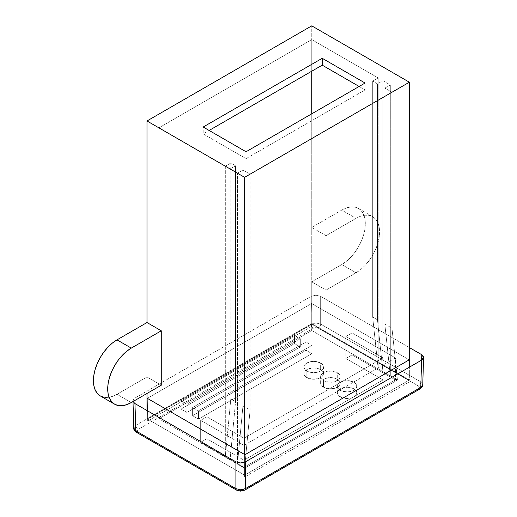 <?xml version="1.0" encoding="UTF-8"?>
<svg xmlns="http://www.w3.org/2000/svg" width="517" height="517" viewBox="0 0 517 517"><rect width="100%" height="100%" fill="white"/><g stroke="black" fill="none" stroke-linecap="round" stroke-linejoin="round"><path stroke-width="0.39" stroke-dasharray="2.58 1.94" d="M230.084 459.865L237.465 464.124L237.465 173.201L230.084 168.943L230.084 459.865L235.558 401.715L235.558 165.783L230.084 168.943L230.084 459.865L235.558 401.715L230.795 398.969L230.795 163.029L235.558 165.783L235.558 401.715L230.795 398.969L225.322 457.112L237.465 464.124L237.465 173.201L242.938 170.041L242.938 405.981L237.465 464.124L244.606 468.247L250.079 410.104L242.938 405.981L242.938 170.041L250.079 174.164L250.079 410.104L242.938 405.981L237.465 464.124L244.606 468.247L397.457 380.001L382.935 371.613L382.935 80.697L390.316 84.956L390.316 375.878L384.835 324.056L384.835 88.116L390.316 84.956L390.316 375.878L384.835 324.056L391.983 328.179L397.457 380.001L382.935 371.613L382.935 80.697L377.455 83.857L377.455 319.79L382.935 371.613L378.173 368.867L372.692 317.044L377.455 319.79L382.935 371.613L378.173 368.867L372.692 317.044L377.455 319.79L377.455 83.857L372.692 81.111L372.692 317.044L372.692 81.111L378.173 77.944L378.173 368.867L311.745 330.518L158.893 418.764L225.322 457.112L225.322 166.196L230.795 163.029L230.795 398.969L225.322 457.112L230.084 459.865M391.983 328.179L391.983 92.239L384.835 88.116L384.835 324.056L391.983 328.179L391.983 92.239L250.079 174.164L250.079 410.104L244.606 468.247L397.457 380.001L391.983 328.179M341.743 264.536A33.334 19.245 120 0 0 363.522 235.164A33.334 19.245 120 0 0 358.41 208.448A33.334 19.245 120 0 0 341.743 210.102L356.032 218.348A33.334 19.245 -60 0 1 372.699 216.701A33.334 19.245 -60 0 1 377.804 243.41A33.334 19.245 -60 0 1 356.032 272.782L341.743 264.536L356.032 272.782L326.033 290.102L326.033 235.668L356.032 218.348L341.743 210.102L311.745 227.422L326.033 235.668L356.032 218.348L360.627 216.216L365.047 215.214L369.125 215.376L372.699 216.701L375.626 219.13L377.804 222.575L379.148 226.911L379.601 231.959L379.148 237.529L377.804 243.41L375.626 249.368L372.699 255.191L369.125 260.633L365.047 265.505L360.627 269.603L356.032 272.782L326.033 290.102L311.745 281.855L341.743 264.536L346.345 261.356L350.765 257.253L354.836 252.386L358.41 246.939L361.344 241.122L363.522 235.164L364.86 229.283L365.312 223.712L364.86 218.659L363.522 214.329L361.344 210.884L358.41 208.448L354.836 207.13L350.765 206.968L346.345 207.97L341.743 210.102L311.745 227.422L311.745 25.85L311.745 227.422L326.033 235.668L326.033 290.102L311.745 281.855L341.743 264.536M100.324 395.944A33.334 19.245 120 0 0 116.991 394.297L131.279 402.543L116.991 394.297L146.99 376.977L161.278 385.223L146.99 376.977L146.99 393.469L146.99 376.977L116.991 394.297L112.396 396.429L107.969 397.431L103.898 397.269M311.745 323.642L409.361 380.001L244.606 475.123L146.99 418.764L311.745 323.642L311.745 281.855L311.745 323.642L409.361 380.001L409.361 367.199L409.361 380.001L244.606 475.123L244.606 454.501L244.606 475.123L146.99 418.764L311.745 323.642M225.322 166.196L158.893 127.841L158.893 418.764L225.322 457.112L225.322 166.196L158.893 127.841L311.745 39.596L311.745 71.21L311.745 39.596L378.173 77.944L378.173 368.867L311.745 330.518L158.893 418.764L158.893 127.841L311.745 39.596L378.173 77.944L372.692 81.111L377.455 83.857L382.935 80.697L390.316 84.956L384.835 88.116L391.983 92.239L250.079 174.164L242.938 170.041L237.465 173.201L230.084 168.943L235.558 165.783L230.795 163.029L225.322 166.196M311.745 113.824L311.745 330.518L311.745 113.824M146.99 410.517L146.99 418.764L146.99 410.517M203.181 133.89L246.034 158.635L365.08 89.906L359.121 86.468L365.08 89.906L365.08 83.03L365.08 89.906L246.034 158.635L246.034 151.759L246.034 158.635L203.181 133.89L203.181 127.02L203.181 133.89L209.133 130.452L203.181 133.89M320.637 369.629A9.765 5.635 0 0 0 309.993 368.408A9.765 5.635 0 0 0 303.964 373.61A9.765 5.635 0 0 0 306.827 377.597L306.827 370.999A9.765 5.635 180 0 1 303.964 367.012A9.765 5.635 180 0 1 309.993 361.81A9.765 5.635 180 0 1 320.637 363.031L320.637 369.629L317.464 368.408L313.729 367.975L308.306 368.925L305.612 370.482L304.151 372.511L304.151 374.715L304.707 375.769L308.306 378.302L313.729 379.252L319.157 378.302L321.845 376.744L323.306 374.715L323.493 373.61L322.75 371.458L320.637 369.629L320.637 363.031L323.306 365.913L323.306 368.117L320.637 370.999L317.464 372.221L313.729 372.654L308.306 371.704L304.707 369.17L303.964 367.012L304.151 365.913L305.612 363.884L309.993 361.81L315.635 361.486L320.637 363.031A9.765 5.635 180 0 1 323.493 367.012A9.765 5.635 180 0 1 317.464 372.221A9.765 5.635 180 0 1 306.827 370.999L306.827 377.597A9.765 5.635 -0 0 0 317.464 378.819A9.765 5.635 -0 0 0 323.493 373.61A9.765 5.635 -0 0 0 320.637 369.629M353.964 388.868A9.765 5.635 0 0 0 343.327 387.647A9.765 5.635 0 0 0 337.297 392.855A9.765 5.635 0 0 0 340.16 396.843L340.16 390.245A9.765 5.635 180 0 1 337.297 386.257A9.765 5.635 180 0 1 343.327 381.048A9.765 5.635 180 0 1 353.964 382.27L353.964 388.868L350.797 387.647L347.062 387.22L341.64 388.17L338.04 390.697L337.297 392.855L338.04 395.014L341.64 397.547L347.062 398.497L352.484 397.547L355.179 395.99L356.084 395.014L356.827 392.855L356.084 390.697L353.964 388.868L353.964 382.27L356.084 384.099L356.64 385.159L356.64 387.356L355.179 389.391L350.797 391.466L347.062 391.899L341.64 390.949L338.04 388.416L337.297 386.257L338.04 384.099L338.945 383.129L343.327 381.048L348.969 380.732L353.964 382.27A9.765 5.635 180 0 1 356.827 386.257A9.765 5.635 180 0 1 350.797 391.466A9.765 5.635 180 0 1 340.16 390.245L340.16 396.843A9.765 5.635 -0 0 0 350.797 398.064A9.765 5.635 -0 0 0 356.827 392.855A9.765 5.635 -0 0 0 353.964 388.868M337.297 379.252A9.765 5.635 0 0 0 326.66 378.024A9.765 5.635 0 0 0 320.63 383.233A9.765 5.635 0 0 0 323.493 387.22L323.493 380.622A9.765 5.635 180 0 1 320.63 376.634A9.765 5.635 180 0 1 326.66 371.426A9.765 5.635 180 0 1 337.297 372.654L337.297 379.252L334.131 378.024L330.395 377.597L324.973 378.547L322.278 380.105L320.818 382.134L320.818 384.338L321.374 385.391L324.973 387.924L330.395 388.874L335.817 387.924L338.512 386.367L339.973 384.338L340.16 383.233L339.417 381.081L337.297 379.252L337.297 372.654L339.973 375.536L339.973 377.74L338.512 379.769L334.131 381.843L330.395 382.276L324.973 381.326L321.374 378.793L320.63 376.634L320.818 375.536L322.278 373.507L326.66 371.426L332.302 371.109L337.297 372.654A9.765 5.635 180 0 1 340.16 376.634A9.765 5.635 180 0 1 334.131 381.843A9.765 5.635 180 0 1 323.493 380.622L323.493 387.22A9.765 5.635 -0 0 0 334.131 388.441A9.765 5.635 -0 0 0 340.16 383.233A9.765 5.635 -0 0 0 337.297 379.252M244.948 454.695L244.606 477.042L244.606 475.123L147.675 419.158L147.675 421.084L147.332 398.342L311.609 303.498L311.951 326.233L311.951 324.314L408.882 380.273L408.882 382.199L409.225 359.851L311.609 303.498L409.225 359.851L408.882 382.199L244.606 477.042L408.882 382.199L408.882 380.273L311.951 324.314L147.675 419.158L244.606 475.123L408.882 380.273L244.606 475.123L244.606 477.042L244.948 454.695M236.599 490.129A3.367 1.945 120 0 0 238.279 489.961L240.663 490.53L243.042 489.961L418.402 388.719L419.39 387.343L418.402 385.973L318.278 328.166A3.367 1.945 120 0 0 320.656 324.088L315.893 322.97L320.656 324.088A3.367 1.945 -60 0 1 318.278 328.166L315.893 327.597L315.893 322.97L315.893 327.597L313.515 328.166A3.367 1.945 60 0 1 311.137 324.088L315.893 322.97L311.137 324.088L311.137 296.344L315.893 295.207L320.656 296.344L320.656 324.088L420.78 381.895L422.757 384.661A3.367 2.747 0 0 1 419.39 387.343L418.402 385.973L318.278 328.166L315.893 327.597L313.515 328.166L138.155 429.407L137.167 430.784A3.367 2.747 -0 0 1 133.806 428.102L135.777 425.329A3.367 1.945 -120 0 0 138.155 429.407L137.167 430.784L138.155 432.154A3.367 1.945 -60 0 1 136.475 432.322M133.806 428.166L133.806 428.102A3.367 2.747 180 0 0 137.167 430.784L138.155 432.154L238.279 489.961L240.663 490.53L240.663 491.15L240.663 490.53L243.042 489.961A3.367 1.945 -120 0 0 244.722 490.129M418.402 385.973A3.367 1.945 120 0 0 420.78 381.895A3.367 1.945 -60 0 1 418.402 385.973M243.042 489.961L418.402 388.719A3.367 1.945 -120 0 0 420.088 388.887A3.367 1.945 60 0 1 418.402 388.719L419.39 387.343A3.367 2.747 180 0 0 422.757 384.661L422.751 384.732M133.082 401.502L132.979 400.817L134.95 398.064L311.137 296.344L311.137 324.088A3.367 1.945 -120 0 0 313.515 328.166L138.155 429.407A3.367 1.945 60 0 1 135.777 425.329L311.137 324.088L135.777 425.329L133.806 428.102M422.757 384.661L420.78 381.895L320.656 324.088L320.656 296.344L315.893 295.207L311.137 296.344L134.95 398.064L135.777 425.329L134.95 398.064L133.108 400.055L133.108 401.573M136.469 432.322A3.367 1.945 120 0 0 138.155 432.154L238.279 489.961M420.78 381.895L421.607 354.63L420.78 381.895M320.656 296.344L409.361 347.56L320.656 296.344M423.578 357.376L423.449 356.62M147.675 421.084L147.332 398.342L311.609 303.498L311.951 326.233L147.675 421.084L311.951 326.233L311.951 324.314L147.675 419.158L147.675 421.084M352.083 354.908L395.415 379.924L243.992 467.342L200.661 442.326L206.852 438.752L243.992 460.195L383.039 379.924L345.892 358.481L352.083 354.908L395.415 379.924L243.992 467.342L200.661 442.326L200.661 420.334L243.992 445.35L243.992 467.342L243.992 445.35L395.415 357.926L395.415 379.924L395.415 357.926L352.083 332.909L352.083 354.908L352.083 332.909L345.892 336.483L383.039 357.926L383.039 379.924L345.892 358.481L345.892 336.483L345.892 358.481L352.083 354.908M181.047 409.063L294.47 343.579L300.325 346.959L186.902 412.443L181.047 409.063L181.047 400.817L186.902 404.197L186.902 412.443L181.047 409.063L294.47 343.579L300.325 346.959L186.902 412.443L186.902 404.197L300.325 338.713L300.325 346.959L300.325 338.713L294.47 335.333L294.47 343.579L294.47 335.333L181.047 400.817L181.047 409.063M192.615 415.746L306.038 350.261L311.9 353.641L198.47 419.125L192.615 415.746L192.615 407.493L198.47 410.879L198.47 419.125L192.615 415.746L306.038 350.261L311.9 353.641L198.47 419.125L198.47 410.879L311.9 345.395L311.9 353.641L311.9 345.395L306.038 342.008L306.038 350.261L306.038 342.008L192.615 407.493L192.615 415.746M383.039 357.926L243.992 438.203L243.992 460.195L383.039 379.924L383.039 357.926L243.992 438.203L206.852 416.76L206.852 438.752L243.992 460.195L243.992 438.203L206.852 416.76L200.661 420.334L200.661 442.326L206.852 438.752L206.852 416.76L200.661 420.334L243.992 445.35L395.415 357.926L352.083 332.909L345.892 336.483L383.039 357.926M306.038 342.008L192.615 407.493L198.47 410.879L311.9 345.395L306.038 342.008M294.47 335.333L181.047 400.817L186.902 404.197L300.325 338.713L294.47 335.333M358.41 208.448L372.699 216.701M303.964 373.61L303.964 367.012M337.297 392.855L337.297 386.257M320.63 383.233L320.63 376.634M132.979 400.882L132.998 401.547M340.16 383.233L340.16 376.634M356.827 392.855L356.827 386.257M323.493 373.61L323.493 367.012"/><path stroke-width="0.78" d="M114.612 404.191L100.324 395.944L97.39 393.515L95.212 390.064L93.874 385.734L93.422 380.686L93.874 375.116L95.212 369.235L97.39 363.27L100.324 357.454L103.898 352.006L107.969 347.14L112.396 343.036L116.991 339.863L146.99 322.543L146.99 120.972L244.606 177.331L244.606 454.501L244.606 177.331L409.361 82.209L409.361 367.199L409.361 82.209L311.745 25.85L146.99 120.972L146.99 322.543L161.278 330.79L146.99 322.543L116.991 339.863L131.279 348.109L161.278 330.79L161.278 385.223L131.279 402.543L126.678 404.675L122.258 405.677L118.18 405.515L114.612 404.191L111.678 401.761L109.501 398.316L108.156 393.98L107.704 388.933L108.156 383.362L109.501 377.481L111.678 371.516L114.612 365.7L118.18 360.259L122.258 355.386L126.678 351.289L131.279 348.109L161.278 330.79L161.278 385.223L131.279 402.543A33.334 19.245 -60 0 1 114.612 404.191A33.334 19.245 -60 0 1 109.501 377.481A33.334 19.245 -60 0 1 131.279 348.109L116.991 339.863A33.334 19.245 120 0 0 95.212 369.235A33.334 19.245 120 0 0 100.324 395.944L103.898 397.269M311.745 71.21L311.745 113.824L311.745 71.21M146.99 393.469L146.99 410.517L146.99 393.469M359.121 86.468L322.22 65.161L209.133 130.452L322.22 65.161L322.22 58.292L203.181 127.02L246.034 151.759L365.08 83.03L322.22 58.292L322.22 65.161L359.121 86.468M244.606 177.331L146.99 120.972L311.745 25.85L409.361 82.209L244.606 177.331M246.034 151.759L203.181 127.02L322.22 58.292L365.08 83.03L246.034 151.759M147.332 398.342L244.948 454.695L147.332 398.342M136.475 432.322A3.367 1.945 -60 0 1 135.777 430.829L133.806 428.102L135.777 430.829L134.95 403.564L133.082 401.502M423.449 356.62L421.607 354.63L409.361 347.56L421.607 354.63L423.578 357.376L421.607 360.129L420.78 387.395A3.367 1.945 60 0 1 420.082 388.887A3.367 1.945 -120 0 0 420.78 387.395L422.757 384.661L420.78 387.395L245.42 488.636L245.42 461.849L240.663 462.986L235.901 461.849L235.901 488.636L240.663 489.793L245.42 488.636A3.367 1.945 60 0 1 244.728 490.129A3.367 1.945 -120 0 0 245.42 488.636L240.663 489.793L240.663 491.15L240.663 489.793L235.901 488.636A3.367 1.945 120 0 0 236.599 490.129A3.367 1.945 -60 0 1 235.901 488.636L135.777 430.829A3.367 1.945 120 0 0 136.469 432.322C134.355 430.629 133.47 429.246 133.806 428.166L132.998 401.547M238.279 489.961A3.367 1.945 -60 0 1 236.599 490.129L240.663 491.15L244.728 490.129A3.367 1.945 60 0 1 243.042 489.961M133.082 401.496L134.95 403.564L235.901 461.849L134.95 403.564L135.777 430.829L235.901 488.636L235.901 461.849L240.663 462.986L245.42 461.849L421.607 360.129L245.42 461.849L245.42 488.636L420.78 387.395L421.607 360.129L423.068 358.869L423.578 357.376L422.751 384.732C422.848 386.186 421.956 387.569 420.088 388.887L244.728 490.129M409.225 359.851L244.948 454.695L409.225 359.851M236.599 490.129L136.469 432.322"/></g></svg>

